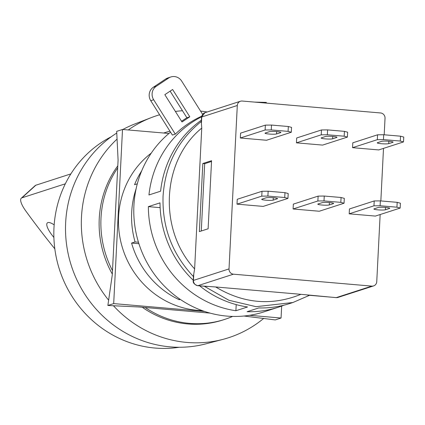 <?xml version="1.0" encoding="UTF-8"?>
<svg xmlns="http://www.w3.org/2000/svg" width="425" height="425" viewBox="0 0 425 425"><rect width="100%" height="100%" fill="white"/><g stroke="black" fill="none" stroke-linecap="round" stroke-linejoin="round"><path stroke-width="0.64" d="M179.286 347.262A111.918 106.319 -107.9 0 1 155.067 348.048A111.918 106.319 -107.9 0 1 56.27 257.412A111.918 106.319 -107.9 0 1 111.276 136.749M116.763 133.041A115.712 109.921 72.1 0 0 65.662 222.572A115.712 109.921 72.1 0 0 170.175 346.864A115.712 109.921 72.1 0 0 205.966 343.83L222.976 339.368A116.694 110.856 72.1 0 0 263.734 318.383M159.619 114.777A116.694 110.856 72.1 0 0 151.327 117.592L134.916 123.925A115.712 109.921 72.1 0 0 122.83 129.498M182.474 110.739A116.694 110.856 72.1 0 0 175.382 111.44M151.327 117.592A116.694 110.856 72.1 0 0 128.265 129.965M117.061 139.092A116.694 110.856 72.1 0 0 108.63 300.167M113.454 305.75A116.694 110.856 72.1 0 0 186.888 342.428A116.694 110.856 72.1 0 0 222.976 339.368M169.942 131.182A98.063 93.16 72.1 0 0 164.353 132.791A98.063 93.16 72.1 0 0 163.652 133.02L164.353 132.791M117.698 167.891A98.063 93.16 72.1 0 0 112.492 270.624M145.196 307.509A98.063 93.16 72.1 0 0 189.571 323.382A98.063 93.16 72.1 0 0 224.65 319.419A98.063 93.16 72.1 0 0 232.608 316.418M117.799 165.84A98.063 93.16 72.1 0 0 112.317 274.098M142.258 307.254A98.063 93.16 72.1 0 0 187.823 323.946A98.063 93.16 72.1 0 0 222.902 319.983L224.65 319.419M53.89 237.437L53.752 237.272A17.159 4.925 47.8 0 1 47.329 222.913A17.159 4.925 47.8 0 1 54.166 224.867M65.317 183.818A14.71 4.223 -132.2 0 0 65.174 183.855L21.935 197.827A19.614 5.631 -132.2 0 0 21.287 198.188A19.614 5.631 -132.2 0 0 25.883 211.097A294.19 84.458 -132.2 0 0 54.82 248.832M70.869 173.894L35.854 185.21A19.614 5.631 -132.2 0 0 35.211 185.571L21.287 198.188M207.161 111.988A116.694 110.856 72.1 0 0 200.563 111.095M261.965 199.139A5.886 0.68 -177.1 0 0 261.694 199.33A5.886 0.68 -177.1 0 0 265.822 200.191A5.886 0.68 -177.1 0 0 273.185 200.111L277.265 198.788A5.886 0.68 -177.1 0 0 277.53 198.602A5.886 0.68 -177.1 0 0 272.553 197.678A5.886 0.68 -177.1 0 0 266.045 197.822L261.965 199.139M374.165 208.818A5.886 0.68 -177.1 0 0 373.899 209.004A5.886 0.68 -177.1 0 0 378.027 209.865A5.886 0.68 -177.1 0 0 385.385 209.785L389.465 208.462A5.886 0.68 -177.1 0 0 389.73 208.277A5.886 0.68 -177.1 0 0 384.758 207.352A5.886 0.68 -177.1 0 0 378.245 207.496L374.165 208.818M318.065 203.979A5.886 0.68 -177.1 0 0 317.799 204.165A5.886 0.68 -177.1 0 0 321.927 205.025A5.886 0.68 -177.1 0 0 329.285 204.946L333.365 203.628A5.886 0.68 -177.1 0 0 333.63 203.442A5.886 0.68 -177.1 0 0 328.658 202.512A5.886 0.68 -177.1 0 0 322.145 202.661L318.065 203.979M193.253 280.24A102.967 97.814 -107.9 0 1 160.012 202.868L148.357 206.635A102.967 97.814 72.1 0 0 235.896 310.739L247.552 306.972A102.967 97.814 -107.9 0 1 199.676 285.866M204.292 286.264L228.9 300.268L256.068 306.68L292.899 302.52L289.983 303.461A102.967 97.814 -107.9 0 1 258.772 307.939L247.116 311.706A102.967 97.814 72.1 0 0 278.327 307.227A102.967 97.814 72.1 0 0 284.091 305.15M278.327 307.227L263.755 311.934A102.967 97.814 -107.9 0 1 133.918 205.493A102.967 97.814 -107.9 0 1 170.547 132.143M265.312 132.993A5.886 0.68 -177.1 0 0 265.046 133.179A5.886 0.68 -177.1 0 0 270.024 134.109A5.886 0.68 -177.1 0 0 276.532 133.96L280.612 132.643A5.886 0.68 -177.1 0 0 280.882 132.457A5.886 0.68 -177.1 0 0 275.905 131.527A5.886 0.68 -177.1 0 0 269.392 131.676L265.312 132.993M265.365 125.131L265.12 129.992L240.348 137.998L240.593 133.137L265.365 125.131L271.501 125.062L288.331 126.512L291.545 127.388L291.3 132.249L288.081 131.378L288.331 126.512M291.3 132.249L266.528 140.255L240.348 137.998M263.176 206.401L236.996 204.149L237.24 199.282L262.012 191.277L268.148 191.213L284.978 192.663L288.198 193.534L287.948 198.401L263.176 206.401M378.728 149.929L352.548 147.672L352.798 142.811L377.57 134.805L383.701 134.736L400.531 136.186L403.75 137.062L403.506 141.923L378.728 149.929M375.381 216.081L349.196 213.823L349.446 208.957L374.218 200.951L380.348 200.887L397.184 202.337L400.398 203.208L400.153 208.075L375.381 216.081M319.276 211.241L293.096 208.983L293.34 204.122L318.118 196.116L324.248 196.047L341.078 197.498L344.298 198.374L344.053 203.235L319.276 211.241M322.628 145.095L296.448 142.837L296.692 137.971L321.47 129.965L327.601 129.901L344.431 131.352L347.65 132.223L347.4 137.089L322.628 145.095M384.195 134.778L385.029 118.23A4.903 4.659 72.1 0 0 380.603 112.965L242.218 101.033A4.903 4.659 72.1 0 0 237.299 105.496L229.017 268.919A4.903 4.659 72.1 0 0 233.447 274.189L371.832 286.115A4.903 4.659 72.1 0 0 376.752 281.658L380.152 214.535M380.842 200.929L383.504 148.389M288.081 131.378L271.251 129.928L271.501 125.062M271.251 129.928L265.12 129.992M236.996 204.149L261.768 196.143L267.899 196.074L284.729 197.524L287.948 198.401M381.597 141.35L377.517 142.667A5.886 0.68 -177.1 0 0 377.251 142.853A5.886 0.68 -177.1 0 0 382.224 143.783A5.886 0.68 -177.1 0 0 388.737 143.634L392.817 142.317A5.886 0.68 -177.1 0 0 393.082 142.131A5.886 0.68 -177.1 0 0 388.11 141.201A5.886 0.68 -177.1 0 0 381.597 141.35M352.548 147.672L377.32 139.671L383.456 139.602L400.286 141.052L403.506 141.923M349.196 213.823L373.973 205.817L380.104 205.748L396.934 207.198L400.153 208.075M293.096 208.983L317.868 200.977L324.004 200.913L340.834 202.364L344.053 203.235M325.497 136.51L321.417 137.833A5.886 0.68 -177.1 0 0 321.151 138.019A5.886 0.68 -177.1 0 0 326.124 138.943A5.886 0.68 -177.1 0 0 332.637 138.8L336.717 137.477A5.886 0.68 -177.1 0 0 336.983 137.291A5.886 0.68 -177.1 0 0 332.005 136.367A5.886 0.68 -177.1 0 0 325.497 136.51M296.448 142.837L321.22 134.831L327.351 134.762L344.186 136.212L347.4 137.089M215.688 286.971L300.942 294.323C271.803 306.096 243.382 303.647 215.688 286.971L197.715 285.696A4.903 1.424 -85.1 0 0 197.891 285.674L207.427 286.498M308.04 295.173L336.276 297.606A4.903 1.424 94.9 0 1 336.101 297.627L300.942 294.323M208.117 228.788L199.373 231.609L202.821 163.519L211.565 160.692L208.117 228.788M201.748 128.095L194.618 268.913C158.1 229.638 161.59 160.762 201.748 128.095L201.28 121.996M193.492 275.708L194.618 268.913M262.012 191.277L261.768 196.143M284.729 197.524L284.978 192.663M267.899 196.074L268.148 191.213M377.57 134.805L377.32 139.671M400.286 141.052L400.531 136.186M383.456 139.602L383.701 134.736M374.218 200.951L373.973 205.817M396.934 207.198L397.184 202.337M380.104 205.748L380.348 200.887M318.118 196.116L317.868 200.977M340.834 202.364L341.078 197.498M324.004 200.913L324.248 196.047M321.47 129.965L321.22 134.831M344.186 136.212L344.431 131.352M327.351 134.762L327.601 129.901M201.28 230.993L204.691 163.678L202.821 163.519M211.528 161.468L204.691 163.678M201.546 116.817A102.967 97.814 72.1 0 0 148.947 194.958L160.607 191.192A102.967 97.814 -107.9 0 1 201.36 120.201M202.592 114.314L181.688 81.106A9.807 9.318 72.1 0 0 170.887 76.952L167.976 77.897A9.807 9.318 72.1 0 0 165.782 78.954L153.329 87.247A9.807 9.318 72.1 0 0 150.758 100.698L172.391 135.076L175.307 134.13A102.967 97.814 -107.9 0 1 201.652 116.216M235.896 310.739L236.204 304.608M148.357 206.635L160.14 207.65M182.012 121.975L164.831 94.674L172.614 89.494L189.794 116.79L182.012 121.975M170.887 76.952A9.807 9.318 72.1 0 0 168.698 78.014L156.246 86.302A9.807 9.318 72.1 0 0 153.669 99.758L175.307 134.13M170.138 91.141L186.878 117.736L181.565 121.268M186.878 117.736L189.794 116.79M202.146 310.595A87.279 82.912 -107.9 0 1 118.57 216.575A87.279 82.912 -107.9 0 1 151.268 153.112M180.28 299.391L179.222 299.731L179.276 298.706M136.122 188.727A87.279 82.912 72.1 0 0 131.686 212.335A87.279 82.912 72.1 0 0 135.076 241.942L131.58 243.068A87.279 82.912 72.1 0 0 179.222 299.731M281.663 306.08L281.063 318.027L275.23 319.913L243.971 316.025M210.03 313.098L139.299 306.999L107.86 305.479L113.693 303.599L122.512 129.471L168.932 133.471M107.86 305.479L112.28 274.863L118.092 160.087L116.684 131.352L122.512 129.471M141.674 170.908A87.279 82.912 72.1 0 0 134.534 184.705L137.307 183.807M131.58 243.068L138.917 243.7M135.076 241.942L138.454 242.229M281.063 318.027L249.587 315.313M204.531 311.429L113.693 303.599M35.854 185.21L21.935 197.827M292.899 302.52L309.453 295.327M201.604 121.231C178.075 139.968 165.229 164.916 163.062 196.074C162.068 227.338 172.284 254.272 193.72 276.888M276.532 133.96L276.654 131.585M280.633 132.244L280.612 132.643M373.586 285.919L338.029 297.41A4.903 4.659 -107.9 0 1 336.276 297.606L371.832 286.115M233.447 274.189L197.891 285.674A4.903 4.659 -107.9 0 1 193.46 280.41L229.017 268.919M193.763 274.391L193.46 280.41A4.903 0.568 -177.1 0 0 193.237 280.564C192.812 282.774 194.305 284.484 197.715 285.696A4.903 1.424 -85.1 0 1 197.513 285.627M237.299 105.496L201.737 116.981L201.434 123M277.281 198.395L277.265 198.788M273.302 197.731L273.185 200.111M392.838 141.918L392.817 142.317M388.859 141.259L388.737 143.634M389.486 208.069L389.465 208.462M385.507 207.411L385.385 209.785M333.386 203.23L333.365 203.628M329.407 202.571L329.285 204.946M336.738 137.084L336.717 137.477M332.754 136.42L332.637 138.8M201.269 121.991L201.519 117.135A4.903 0.568 2.9 0 1 201.737 116.981A4.903 4.659 -107.9 0 1 204.908 112.721L240.465 101.23M338.029 297.41L336.101 297.627A4.903 1.424 94.9 0 1 335.931 297.574M266.417 102.398L254.782 102.117M153.669 99.758L150.758 100.698M153.329 87.247L156.246 86.302M168.698 78.014L165.782 78.954M193.487 275.703L193.237 280.564M278.46 104.157L254.644 102.106M201.519 117.135L204.908 112.721M309.469 295.332L292.873 302.526"/></g></svg>
